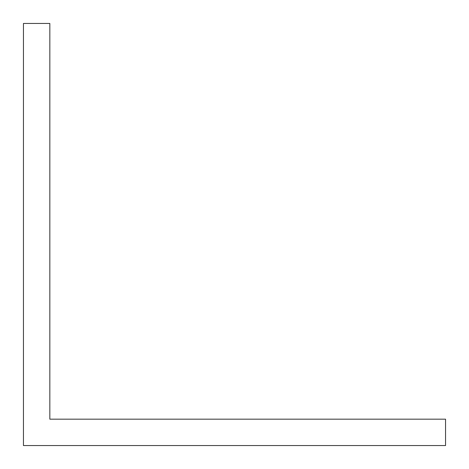 <?xml version="1.0" encoding="UTF-8"?>
<svg xmlns="http://www.w3.org/2000/svg" width="469" height="469" viewBox="0 0 469 469"><rect width="100%" height="100%" fill="white"/><g stroke="black" fill="none" stroke-linecap="round" stroke-linejoin="round"><path stroke-width="0.7" d="M70.936 419.169L49.831 419.169L49.831 23.45L23.45 23.45L23.45 445.55L445.55 445.55L445.55 419.169L70.936 419.169"/></g></svg>
